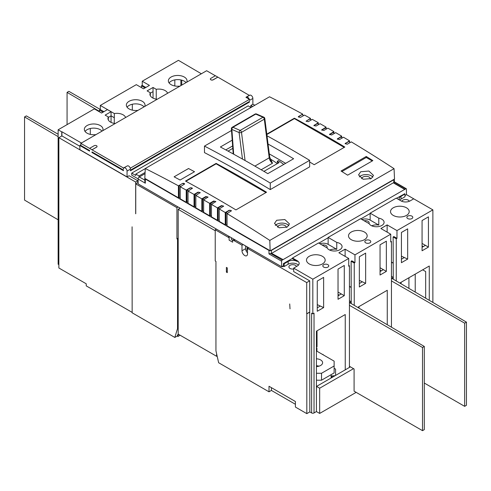 <?xml version="1.0" encoding="UTF-8"?>
<svg xmlns="http://www.w3.org/2000/svg" width="491" height="491" viewBox="0 0 491 491"><rect width="100%" height="100%" fill="white"/><g stroke="black" fill="none" stroke-linecap="round" stroke-linejoin="round"><path stroke-width="0.74" d="M157.175 99.286A8.912 5.143 180 0 1 152.548 97.869A8.912 5.143 180 0 1 149.933 94.235A8.912 5.143 180 0 1 150.32 92.744L147.11 90.89L153.039 87.466L156.236 89.313L156.236 99.151M204.477 146.091A1361.611 786.134 60 0 1 249.98 171.114A1361.611 786.134 60 0 1 270.265 183.075L270.265 189.587A1358.216 784.17 -120 0 0 249.98 177.625A1358.216 784.17 -120 0 0 204.477 152.603L204.477 146.091L231.5 130.489M268.049 144.041A1361.611 786.134 60 0 1 282.57 152.296A1361.611 786.134 60 0 1 293.612 158.74L267.798 173.642A1361.611 786.134 -120 0 0 256.762 167.198A1361.611 786.134 -120 0 0 220.379 146.987L232.206 140.162M267 135.774A1361.611 786.134 60 0 1 289.352 148.38A1361.611 786.134 60 0 1 309.643 160.342L309.643 166.854L270.265 189.587M174.839 177.22A1186.888 685.252 -120 0 0 174.109 176.828L174.109 176.828A1358.216 784.17 60 0 1 180.111 180.031L194.516 171.715A1358.216 784.17 -120 0 0 188.556 168.536L185.512 170.242A4.247 2.449 180 0 1 186.077 169.966L188.556 168.536A1186.888 685.252 60 0 1 194.51 171.715M180.872 186.433L179.147 185.438L179.147 197.357L178.429 197.775L144.814 178.368L145.275 168.511A1358.216 784.17 60 0 1 178.429 185.831L182.449 183.505L184.622 183.972L180.228 186.807A1358.216 784.17 60 0 1 186.23 190.097L190.256 187.777L192.429 188.256L188.035 191.091A1358.216 784.17 60 0 1 194.037 194.436L198.057 192.116L200.23 192.613L195.835 195.449A1358.216 784.17 60 0 1 201.838 198.855L205.858 196.529L208.037 197.044L203.636 199.886A1358.216 784.17 60 0 1 207.54 202.126A1358.216 784.17 60 0 1 209.639 203.342L213.665 201.022L213.665 201.555A1.27 0.737 180 0 1 215.752 201.807M185.512 181.069A1358.216 784.17 60 0 1 215.224 197.689A1358.216 784.17 60 0 1 235.932 209.903L266.545 192.233A1358.216 784.17 -120 0 0 245.838 180.019A1358.216 784.17 -120 0 0 216.126 163.393L185.512 181.069M309.643 161.981A1358.216 784.17 60 0 1 314.203 164.712L344.817 147.042A1358.216 784.17 -120 0 0 324.109 134.829A1358.216 784.17 -120 0 0 294.397 118.202L266.791 134.141M145.275 168.511L269.528 96.776A1358.216 784.17 60 0 1 302.683 114.09L298.289 116.926L300.461 117.392L304.481 115.072A1358.216 784.17 60 0 1 310.484 118.362L306.089 121.197L308.262 121.676L312.282 119.356A1358.216 784.17 60 0 1 318.285 122.701L313.89 125.543L316.069 126.034L320.089 123.714A1358.216 784.17 60 0 1 326.092 127.12L321.697 129.955L323.87 130.471L327.89 128.145A1358.216 784.17 60 0 1 331.793 130.391A1358.216 784.17 60 0 1 333.892 131.606L329.498 134.448L331.671 134.976L335.697 132.65A1358.216 784.17 60 0 1 341.699 136.167L337.305 139.014L339.477 139.554L343.497 137.228A1358.216 784.17 60 0 1 349.5 140.8L345.105 143.648L347.278 144.207L351.304 141.881A1358.216 784.17 60 0 1 394.058 168.671L394.518 179.062L270.418 250.711A1.7 0.982 -0 0 0 271.376 250.435L271.376 253.209L283.08 259.616L282.184 260.138A0.847 0.491 120 0 0 281.582 261.175L281.582 266.723L282.785 266.03L282.785 266.723L283.381 266.374L283.381 263.606L292.476 258.352M286.382 227.493A4.413 2.547 -0 0 0 286.388 227.407A4.413 2.547 -0 0 0 283.663 225.05A4.413 2.547 -0 0 0 278.851 225.602A4.413 2.547 -0 0 0 277.575 227.198M359.326 176.956A7.469 4.315 180 0 1 360.725 175.839A7.469 4.315 180 0 1 372.865 177.183M360.725 171.758L358.534 174.9L363.144 179.258L371.288 178.552L373.479 175.391L368.87 171.028L360.725 171.758M370.417 178.976A4.413 2.547 -0 0 0 370.423 178.89A4.413 2.547 -0 0 0 367.698 176.533A4.413 2.547 -0 0 0 362.886 177.085A4.413 2.547 -0 0 0 361.609 178.675M275.291 225.479A7.469 4.315 180 0 1 276.691 224.356A7.469 4.315 180 0 1 288.831 225.7M276.691 220.275L274.5 223.417L279.109 227.775L287.253 227.069L289.445 223.908L284.835 219.545L276.691 220.275M335.58 375.419L335.58 369.115L334.132 368.281M364.445 232.047A9.335 5.389 -0 0 0 354.269 230.88A9.335 5.389 -0 0 0 348.506 235.864A9.335 5.389 -0 0 0 351.243 239.676A9.335 5.389 -0 0 0 361.419 240.842A9.335 5.389 -0 0 0 367.182 235.864A9.335 5.389 -0 0 0 364.445 232.047M406.462 207.791A9.335 5.389 -0 0 0 396.286 206.625A9.335 5.389 -0 0 0 390.523 211.603A9.335 5.389 -0 0 0 393.26 215.414A9.335 5.389 -0 0 0 403.436 216.586A9.335 5.389 -0 0 0 409.199 211.603A9.335 5.389 -0 0 0 406.462 207.791M368.968 223.571A3.818 2.203 -0 0 0 369.164 222.865A3.818 2.203 -0 0 0 368.047 221.306A3.818 2.203 -0 0 0 364.126 220.778M329.707 250.072A7.641 4.413 -0 0 1 336.758 249.336L336.758 242.401L328.129 237.423L360.547 218.71L369.177 223.687A7.641 4.413 -0 0 0 371.049 225.467A7.641 4.413 -0 0 0 379.377 226.419A7.641 4.413 -0 0 0 384.091 222.343A7.641 4.413 -0 0 0 381.857 219.225A7.641 4.413 -0 0 0 378.782 218.145L370.146 213.162L370.146 213.855A6.788 3.922 -0 0 0 369.84 213.689L370.146 213.511M378.782 218.145L378.782 225.074A7.641 4.413 -0 0 0 371.724 225.811M298.43 265.146A6.451 3.725 -0 0 0 288.156 264.244L288.156 261.47A6.451 3.725 -0 0 1 297.276 261.47L297.276 260.776L292.476 258.008L318.53 242.965L327.159 247.949A7.641 4.413 -0 0 0 329.031 249.723A7.641 4.413 -0 0 0 337.36 250.68A7.641 4.413 -0 0 0 342.074 246.605A7.641 4.413 -0 0 0 339.84 243.487A7.641 4.413 -0 0 0 336.758 242.401M322.427 256.308A9.335 5.389 -0 0 0 312.251 255.142A9.335 5.389 -0 0 0 306.488 260.12A9.335 5.389 -0 0 0 309.226 263.931A9.335 5.389 -0 0 0 319.402 265.103A9.335 5.389 -0 0 0 325.165 260.12A9.335 5.389 -0 0 0 322.427 256.308M326.951 247.826A3.818 2.203 -0 0 0 327.147 247.126A3.818 2.203 -0 0 0 326.03 245.568A3.818 2.203 -0 0 0 322.108 245.034M243.168 244.543L241.995 245.218L241.995 250.766A3.903 2.252 -120 0 0 244.757 255.547A3.903 2.252 -120 0 0 246.709 255.737A3.903 2.252 -120 0 0 247.519 253.951L247.519 248.409L248.685 247.734M231.586 237.859A3.818 2.203 -0 0 0 231.273 238.736A3.818 2.203 -0 0 0 232.39 240.295A3.818 2.203 -0 0 0 232.666 240.443M296.484 266.509A3.818 2.203 -0 0 0 295.416 265.318A3.818 2.203 -0 0 0 291.255 264.839A3.818 2.203 -0 0 0 288.898 266.877A3.818 2.203 -0 0 0 290.015 268.436A3.818 2.203 -0 0 0 293.679 269.013M409.31 201.292A3.818 2.203 -0 0 0 408.267 200.168A3.818 2.203 -0 0 0 404.455 199.616A3.818 2.203 -0 0 0 401.816 201.292M406.438 194.602L413.729 198.818L410.126 200.893A6.451 3.725 180 0 1 401 200.893L396.2 198.125L370.146 213.162M411.924 216.144A2.971 1.712 -0 0 0 408.69 215.77A2.971 1.712 -0 0 0 406.855 217.353A2.971 1.712 -0 0 0 407.726 218.569A2.971 1.712 -0 0 0 410.961 218.943A2.971 1.712 -0 0 0 412.796 217.353A2.971 1.712 -0 0 0 411.924 216.144M369.907 240.4A2.971 1.712 -0 0 0 366.673 240.031A2.971 1.712 -0 0 0 364.838 241.615A2.971 1.712 -0 0 0 365.709 242.83A2.971 1.712 -0 0 0 368.944 243.198A2.971 1.712 -0 0 0 370.779 241.615A2.971 1.712 -0 0 0 369.907 240.4M327.89 264.661A2.971 1.712 -0 0 0 324.655 264.287A2.971 1.712 -0 0 0 322.82 265.87A2.971 1.712 -0 0 0 323.692 267.086A2.971 1.712 -0 0 0 326.926 267.46A2.971 1.712 -0 0 0 328.761 265.87A2.971 1.712 -0 0 0 327.89 264.661M137.903 110.414A3.394 1.958 180 0 1 137.296 110.42A9.335 5.389 180 0 1 129.09 108.922A9.335 5.389 180 0 1 126.353 105.105A9.335 5.389 180 0 1 132.116 100.127A9.335 5.389 180 0 1 142.292 101.293A9.335 5.389 180 0 1 145.029 105.105A9.335 5.389 180 0 1 144.888 106.031A3.394 1.958 180 0 1 144.9 106.197A3.394 1.958 180 0 1 144.882 106.381M144.053 106.866A9.335 5.389 -0 0 0 142.292 105.455A9.335 5.389 -0 0 0 127.077 107.185M95.886 134.675A3.394 1.958 180 0 1 95.279 134.675A9.335 5.389 180 0 1 87.073 133.178A9.335 5.389 180 0 1 84.335 129.366A9.335 5.389 180 0 1 90.099 124.383A9.335 5.389 180 0 1 100.274 125.555A9.335 5.389 180 0 1 103.012 129.366A9.335 5.389 180 0 1 102.871 130.293A3.394 1.958 180 0 1 102.883 130.453A3.394 1.958 180 0 1 102.864 130.643M102.036 131.122A9.335 5.389 -0 0 0 100.274 129.71A9.335 5.389 -0 0 0 85.06 131.447M186.071 82.605A9.335 5.389 -0 0 0 184.309 81.193A9.335 5.389 -0 0 0 169.094 82.93M179.921 86.158A3.394 1.958 180 0 1 179.313 86.158A9.335 5.389 180 0 1 171.107 84.661A9.335 5.389 180 0 1 168.37 80.849A9.335 5.389 180 0 1 174.133 75.866A9.335 5.389 180 0 1 184.309 77.038A9.335 5.389 180 0 1 187.046 80.849A9.335 5.389 180 0 1 186.905 81.776L186.905 82.095M217.808 77.105L215.402 75.718L210.842 78.351A1.7 0.982 -0 0 0 210.344 79.045A1.7 0.982 -0 0 0 210.842 79.738A1.7 0.982 -0 0 0 213.241 79.738L217.808 77.105L249.293 95.358L245.936 97.298L247.366 98.12A1.356 0.786 60 0 1 247.697 98.243A1.356 0.786 60 0 1 248.035 98.507L249.496 99.354L130.41 168.112L130.41 169.15A2.547 1.473 -120 0 0 130.164 167.971L130.41 168.112M217.808 77.173L213.241 79.806A1.7 0.982 180 0 1 210.842 79.806A1.7 0.982 180 0 1 210.344 79.119A1.7 0.982 180 0 1 210.344 79.082M316.425 366.605A6.788 3.922 -0 0 0 322.618 362.702A6.788 3.922 -0 0 0 320.629 359.928A6.788 3.922 -0 0 0 316.425 358.798M319.003 366.169A6.788 3.922 -0 0 0 316.425 365.727M316.425 373.27L321.531 373.27L321.531 380.2L334.132 372.927L334.132 361.143L316.425 350.918M321.531 380.2L316.425 380.2M321.531 373.27L334.132 365.991M316.425 348.635L316.425 347.775L316.922 348.051L316.922 351.206M130.164 167.971A2.547 1.473 -120 0 0 127.335 165.903L123.971 167.848A2.547 1.473 -120 0 1 125.935 168.53A2.547 1.473 -120 0 1 127.046 171.089L127.046 176.913L79.867 149.675L79.867 145.514L80.825 144.962M250.975 107.486L248.176 105.872L131.729 173.102L135.811 175.459L135.811 174.072L145.268 168.609M131.729 173.102L131.729 175.183L138.131 178.877M135.811 174.072L139.051 175.944L139.051 177.159M247.366 98.12L248.035 98.507M123.971 167.848A2.547 1.473 -120 0 0 123.444 169.014L123.444 168.388A2.547 1.473 -120 0 1 123.48 167.996L126.96 166.118M249.496 101.434L130.41 170.187L130.41 170.813L249.496 102.06L249.496 101.434M123.444 170.052L91.995 151.891L91.995 152.517L123.444 170.678L123.444 170.052M79.867 145.514L89.589 151.13L89.589 150.504L80.825 145.446L80.825 143.366L206.637 70.729L215.346 75.755M249.256 99.213A2.547 1.473 -120 0 0 246.427 97.15L249.784 95.211A2.547 1.473 -120 0 1 251.748 95.892A2.547 1.473 -120 0 1 252.859 98.452L252.859 104.276L250.821 105.455L252.656 106.516M123.48 167.996L91.995 149.81L96.555 147.11A1.7 0.982 -0 0 0 97.052 146.416A1.7 0.982 -0 0 0 96.003 145.508A1.7 0.982 -0 0 0 94.155 145.723L89.589 148.356L91.995 149.743M80.825 143.366L89.589 148.356M97.052 146.453A1.7 0.982 180 0 1 97.052 146.484A1.7 0.982 180 0 1 96.555 147.177L91.995 149.81M250.821 107.394L250.821 105.455M252.859 98.452L249.496 100.391L249.496 99.354M127.046 176.913L129.09 175.735L137.848 180.792L137.848 182.664M139.051 175.944L145.091 172.458M91.995 152.517L92.535 152.204M249.496 102.06L248.955 101.747M404.965 196.179L405.235 195.332L406.438 194.639L406.438 189.096A0.847 0.491 120 0 0 406.26 188.704A0.847 0.491 120 0 0 405.836 188.747L394.267 182.069A1.7 0.982 180 0 1 393.831 182.511L393.831 179.737L271.376 250.435M393.831 179.737A1.7 0.982 -0 0 0 394.31 179.184M281.582 261.175L268.976 253.902L268.976 250.435A1.7 0.982 -0 0 0 270.136 250.723L227.051 225.848L227.051 213.616L231.445 210.768L229.272 210.216L225.246 212.535L225.246 224.804L225.97 224.393L227.051 225.013M225.246 224.804L219.244 221.343L219.244 208.97L223.638 206.122L221.466 205.582L217.445 207.902L217.445 220.299L218.164 219.888L219.244 220.508M217.445 220.299L211.443 216.838L211.443 204.391L215.837 201.543L213.665 201.022M203.636 199.886L203.636 212.333L209.639 215.795L210.363 215.383L211.443 216.003M195.835 195.449L195.835 207.828L201.838 211.29L202.556 210.872L203.636 211.498M188.035 191.091L188.035 203.323L194.037 206.785L194.755 206.367L195.835 206.993M180.228 186.807L180.228 198.812L186.23 202.28L186.954 201.862L188.035 202.488M179.147 197.357L180.228 197.983M145.324 183.204L144.827 181.529L144.827 178.374A1.7 0.982 -0 0 0 145.324 179.043L145.324 183.204L138.124 179.043A1.7 0.982 -60 0 1 139.321 176.963L145.035 173.667M268.976 250.435L145.324 179.043M217.12 355.993L216.605 356.288L216.605 353.704M215.224 230.733L178.19 209.35L179.51 208.589L179.602 207.84M216.605 356.288L178.19 334.113L178.19 209.35M216.396 229.088L215.224 229.763L215.224 260.954L215.942 261.365L215.942 350.783L218.642 362.739L269.007 391.812L271.406 390.425L295.416 404.289M177.226 336.053L177.589 334.874L177.951 335.083L177.951 336.47L177.226 336.053L174.827 337.44L132.147 312.798L132.091 226.817L132.147 312.313M178.546 334.322L177.589 334.874M177.951 335.083L178.908 334.524M269.007 391.812L269.007 386.27L295.416 401.515L295.416 407.064L306.82 413.643L309.821 411.912L311.625 412.949A1.7 0.982 -0 0 0 314.025 412.949L316.425 411.568L319.666 413.434L319.666 388.209L316.548 386.405L316.425 391.542M177.951 336.47L180.111 335.218M144.888 106.357L144.888 106.031M201.359 73.779L178.429 60.332L142.237 81.23L149.436 85.385L143.507 88.81L136.308 84.655L100.293 105.442L100.293 109.603L99.446 110.088L102.809 112.034L103.656 111.819M144.827 88.049L145.839 87.466M141.463 87.631L141.463 85.833L144.827 87.772M186.905 81.776A3.394 1.958 180 0 1 186.918 81.936A3.394 1.958 180 0 1 186.905 82.126M142.237 81.23L142.237 85.385L141.463 85.833M174.827 85.974L174.827 79.88M180.903 79.941L180.903 85.587M181.744 80.143L181.744 85.103M58.859 264.661L58.141 264.244L58.141 129.784L61.737 131.858L61.737 136.019L58.859 137.683L58.859 267.988L86.232 283.792L86.232 285.872L132.091 312.35M79.867 146.275L61.921 135.915L61.921 131.76L81.426 143.022M58.141 129.784L94.333 108.885L101.533 113.047L107.461 109.622L111.064 111.703L111.064 115.858L114.323 117.699L114.323 113.544A8.912 5.143 180 0 1 125.61 117.515M111.064 111.703L105.135 115.121L108.333 116.968L108.333 119.982M108.333 117.435L111.064 115.858L114.268 117.711A8.912 5.143 180 0 1 114.323 117.699M99.446 111.838L99.446 110.088M90.301 134.393L90.301 128.495M135.749 213.751L135.749 183.88L176.926 207.65L178.098 206.975M137.848 180.792L135.688 182.044L135.688 213.788M132.318 104.239L132.318 110.131M153.039 98.139L153.039 87.466M145.6 87.33L142.237 85.385M150.32 93.198L153.039 91.627M150.32 95.727L150.32 92.744M100.293 105.442L114.323 113.544M103.656 111.543L100.293 109.603M58.859 137.683L135.688 182.044M252.859 104.135L254.817 105.264M114.268 117.711L114.268 123.401M111.064 122.388L111.064 115.858M102.871 130.612L102.871 130.293M156.236 89.313A8.912 5.143 180 0 1 167.603 93.265M115.182 123.529A8.912 5.143 180 0 1 107.94 118.478A8.912 5.143 180 0 1 108.333 116.968M401.423 256.149L407.665 259.082L401.423 262.685L401.423 232.464L407.665 228.861L407.665 259.082M393.26 279.201L393.138 236.969L396.262 238.773L396.98 238.356L393.862 236.558L393.138 236.969M386.356 271.382L380.052 275.021L380.052 244.8L386.356 241.167L386.356 271.382L380.052 267.742M359.344 280.379L365.648 283.338L365.648 253.123L359.344 256.756L359.344 286.977L365.648 283.338M317.266 304.61L323.63 307.599L323.63 277.378L317.266 281.055L317.266 311.269L323.63 307.599M247.519 248.409L306.703 282.577L309.704 280.846L293.679 271.591L293.679 268.123L312.822 279.183L312.822 313.835L314.025 313.141L314.025 412.949M312.822 313.835L311.625 313.141L311.625 412.949M349.439 300.738L351.237 301.775L351.237 303.598L351.12 261.23L354.244 263.029L354.962 262.617L351.844 260.813L351.12 261.23M344.277 295.68L338.035 299.283L338.035 269.062L344.277 265.459L344.277 295.68L338.035 292.071M226.388 267.399L227.29 267.92L227.29 272.634L226.388 272.112L226.388 267.399M289.715 303.96L290.015 308.845L289.715 303.96M228.653 236.165A6.451 3.725 -0 0 0 228.64 236.38A6.451 3.725 -0 0 0 229.113 237.779L215.224 229.763M245.598 245.948L245.598 248.685A3.903 2.252 -120 0 0 247.519 252.828M241.995 245.218L232.666 239.835A6.451 3.725 -0 0 0 235.471 240.099M229.113 237.779L229.113 240.136L232.666 242.192L232.666 239.835M229.647 236.742A6.451 3.725 -0 0 0 228.972 237.558M138.124 182.511L135.749 183.88M288.156 261.47L284.191 263.759L283.651 263.446M297.276 261.47L292.476 258.702L292.476 258.008M328.129 237.423L328.129 238.117A6.788 3.922 -0 0 0 327.822 237.945L328.129 237.767M396.501 198.296L404.633 193.841M404.424 193.718L404.965 194.031L401 196.32A6.451 3.725 -0 0 0 399.115 198.953A6.451 3.725 -0 0 0 399.343 199.935M404.965 194.031L404.965 196.805L401 199.094A6.451 3.725 -0 0 0 399.717 200.15M283.381 266.067L284.191 266.533L284.191 263.759M282.184 266.374L282.785 266.723M288.156 264.244L284.191 266.533M428.434 247.09L422.07 250.766L422.07 220.545L428.434 216.869L428.434 247.09L422.07 243.419M247.519 250.207L247.034 249.931L245.985 250.539M247.034 246.777L247.034 249.931M345.118 256.376L345.118 249.17L354.962 254.854L390.738 234.201L390.738 241.959L391.456 241.547L390.738 241.13M390.738 234.201L380.893 228.518L387.135 224.909L396.98 230.592L396.98 238.356M387.135 232.12L387.135 224.909M391.456 262.059L393.138 263.035M378.782 225.074L370.146 220.091A6.788 3.922 -0 0 0 361.898 219.489M179.332 207.687L179.332 208.693M178.19 238.117L176.926 238.841L176.926 207.65M336.758 249.336L328.129 244.352A6.788 3.922 -0 0 0 319.88 243.745M312.822 279.183L348.72 258.456L338.876 252.773L345.118 249.17M348.72 258.456L348.72 266.22L349.439 265.803L348.72 265.385M293.679 268.123L297.276 266.048A6.451 3.725 180 0 0 299.166 263.415A6.451 3.725 180 0 0 297.276 260.776M306.703 282.577L306.703 313.767L309.704 312.037L309.704 280.846M349.439 286.321L351.12 287.29M354.962 254.854L354.962 262.617M396.98 230.592L432.878 209.872L413.729 198.818M394.267 182.069L393.831 181.817M271.916 253.172L393.831 182.511M268.976 253.902L270.615 253.46L282.184 260.138M271.376 253.209A1.7 0.982 180 0 1 270.615 253.46M281.582 266.723L138.124 183.898L138.124 179.043M405.836 188.747L283.08 259.616M404.934 189.544L393.53 182.959M404.934 189.268L393.53 182.683M318.825 243.137L327.822 237.945M360.848 218.882L369.84 213.689M227.29 271.591L226.388 272.112M318.064 304.985A17.829 10.293 180 0 1 317.266 305.034M317.266 307.808L320.316 306.046M338.035 295.815L341.276 293.943M339.238 295.122L338.035 294.428M381.255 270.866L380.052 270.173M380.052 271.56L383.354 269.651M360.081 280.729A17.829 10.293 180 0 1 359.344 280.772M359.344 283.516L362.34 281.785M402.098 256.468A17.829 10.293 180 0 1 401.423 256.511M401.423 259.217L404.357 257.53M422.07 245.911L423.273 246.605M425.433 245.359L422.07 247.298M408.923 277.765L408.923 288.389M422.671 269.823L425.672 271.56L425.672 298.209M178.19 328.221L177.527 328.602L174.827 337.44M271.406 387.651L271.406 390.425M429.275 300.326L429.275 266.012L400.46 282.644L400.46 283.424M387.258 324.723L387.258 290.273L358.442 306.906L358.442 307.826M401.061 282.3L401.061 283.78M359.044 306.562L359.044 308.176M316.425 411.568L316.425 331.167L345.241 314.528L345.241 369.84M316.425 347.106L317.026 346.763L317.026 330.817M317.026 351.268L316.922 350.856M319.426 352.648L323.686 355.11M323.029 354.385L323.029 354.729M393.138 263.17L391.456 262.2M396.262 280.962L396.262 238.773M432.878 302.438L432.878 209.872M391.456 327.184L391.456 241.547M354.244 305.359L354.244 263.029M349.439 286.462L351.12 287.431M349.439 367.415L349.439 265.803M309.821 411.912L309.704 312.037M306.82 413.643L306.82 313.835L309.821 312.104M177.527 328.602L177.527 239.191L178.19 238.81M176.926 238.841L177.527 239.191M345.142 143.82A1.27 0.737 180 0 1 345.48 143.47L348.782 141.561L350.316 142.451M337.372 139.248A1.27 0.737 180 0 1 337.673 138.965L340.975 137.057L342.387 137.873M329.584 134.712A1.27 0.737 180 0 1 329.872 134.46L333.174 132.552L334.518 133.331M321.777 130.213A1.27 0.737 180 0 1 322.071 129.955L325.373 128.047L326.718 128.826M313.952 125.751A1.27 0.737 180 0 1 314.265 125.451L317.567 123.542L318.978 124.358M306.114 121.326A1.27 0.737 180 0 1 306.464 120.946L309.766 119.037L311.3 119.927M298.289 116.944A1.27 0.737 180 0 1 298.657 116.441L301.959 114.532L303.684 115.532M179.147 185.438L182.449 183.53A1.27 0.737 180 0 1 183.806 183.364A1.27 0.737 180 0 1 184.622 184.015M188.489 190.827L186.954 189.943L190.256 188.035A1.27 0.737 180 0 1 191.515 187.85A1.27 0.737 180 0 1 192.398 188.403M196.167 195.265L194.755 194.448L198.057 192.54A1.27 0.737 180 0 1 200.168 192.834M203.906 199.733L202.556 198.953L205.858 197.044A1.27 0.737 180 0 1 207.951 197.302M211.707 204.238L210.363 203.458L213.665 201.555M219.575 208.779L218.164 207.963L221.466 206.06A1.27 0.737 180 0 1 223.577 206.349M227.505 213.358L225.97 212.468L229.272 210.565A1.27 0.737 180 0 1 230.531 210.375A1.27 0.737 180 0 1 231.414 210.927M178.429 197.775L178.429 185.831M302.683 114.949L302.683 114.09M186.954 189.943L186.954 201.862M186.23 202.28L186.23 190.097M310.484 119.454L310.484 118.362M194.755 194.448L194.755 206.367M194.037 206.785L194.037 194.436M318.285 123.959L318.285 122.701M202.556 198.953L202.556 210.872M201.838 211.29L201.838 198.855M326.092 128.464L326.092 127.12M210.363 203.458L210.363 215.383M209.639 215.795L209.639 203.342M333.892 132.969L333.892 131.606M218.164 207.963L218.164 219.888M341.699 137.474L341.699 136.167M225.97 212.468L225.97 224.393M349.5 141.979L349.5 140.8M341.896 171.555L366.249 157.494L372.252 160.962M366.249 156.463L341.036 171.021A1358.216 784.17 60 0 1 347.64 175.17L372.853 160.612A1358.216 784.17 -120 0 0 366.249 156.463L366.249 157.494M185.886 181.271L216.126 163.816L265.944 192.576M216.126 163.393L216.126 163.816M266.84 134.534L294.397 118.619L344.216 147.386M294.397 118.202L294.397 118.619M232.624 145.956L225.799 149.896M270.265 183.075L309.643 160.342M227.051 213.616A1358.216 784.17 60 0 1 269.811 240.412L270.136 250.723M269.811 240.412L394.058 168.671M211.443 204.391A1358.216 784.17 60 0 1 217.445 207.902M219.244 208.97A1358.216 784.17 60 0 1 225.246 212.535M232.802 148.362L228.039 151.111M285.652 163.337L269.301 153.898M277.323 163.626A89.135 51.463 -120 0 0 270.167 158.912M278.231 163.104A92.02 53.126 -120 0 0 277.384 162.515L277.262 161.312L278.471 160.612A93.376 53.912 60 0 1 283.73 164.448M263.919 171.365L279.103 162.601A93.376 53.912 -120 0 0 277.262 161.312M270.578 159.839A81.494 47.05 60 0 1 270.688 159.906L272.499 163.221L269.712 157.145A1.7 0.816 172.8 0 1 269.215 157.826L264.305 119.178L241.492 132.349L245.077 160.539M188.513 168.511L186.077 169.966M351.237 301.775L349.672 302.683L424.31 346.456L424.31 429.625L422.512 430.668L354.085 391.161L354.085 368.98L349.439 366.298M424.31 346.456L422.512 347.493L422.512 430.668M422.512 347.493L349.439 305.304M350.408 366.857L316.548 386.405M331.124 375.971L335.144 375.67M353.526 368.661L319.666 388.209M356.165 392.364L319.666 413.434M331.124 376.879L333.34 376.707M99.446 111.365L67.071 92.376L67.071 124.622M67.071 92.376L68.875 91.338L100.293 109.475M393.26 277.519L391.812 278.354L466.45 322.127L466.45 405.302L464.652 406.339L424.31 383.054M391.456 276.341L393.26 277.378M466.45 322.127L464.652 323.164L464.652 406.339M464.652 323.164L391.456 280.907M58.141 136.627L24.55 116.926L24.55 200.101L58.141 219.796M24.55 116.926L26.348 115.888L58.141 134.239M174.109 176.828L185.512 170.242M127.046 171.089L130.41 169.15M241.995 250.766L245.598 248.685M401 196.32L401 199.094M370.146 213.855L370.146 220.091M328.129 238.117L328.129 244.352M139.321 176.963L144.827 180.142M415.226 274.119L415.226 292.084M345.48 143.126L345.48 143.47M337.673 138.487L337.673 138.965M329.872 133.926L329.872 134.46M322.071 129.44L322.071 129.955M314.265 125.027L314.265 125.451M198.057 192.116L198.057 192.54M205.858 196.529L205.858 197.044M221.466 205.582L221.466 206.06M229.272 210.216L229.272 210.565M261.175 169.757L272.499 163.221A5.094 2.94 60 0 1 269.215 157.826L254.872 166.111M269.712 157.145L264.802 118.497A1.7 0.816 172.8 0 1 264.305 119.178A1.7 0.982 60 0 0 262.973 117.251L255.743 114.102L232.93 127.273A1.7 1.092 113.5 0 0 231.875 129.428L233.673 154.192M264.802 118.497A1.7 1.7 0 0 0 263.796 117.159A1.7 1.092 113.5 0 0 262.973 117.251L240.16 130.422A1.7 0.982 60 0 1 241.492 132.349A1.7 0.816 -7.2 0 1 239.111 132.576L231.875 129.428A1.7 0.89 -4.2 0 1 231.384 128.857A1.7 1.7 0 0 1 232.231 127.261A1.7 0.982 60 0 1 232.93 127.273L240.16 130.422A1.7 1.092 113.5 0 0 239.111 132.576L242.474 159.072M263.796 117.159L256.566 114.004A1.7 1.092 113.5 0 0 255.743 114.102A1.7 0.982 60 0 0 255.038 114.096L232.231 127.261M394.328 181.879L394.328 179.172M394.328 181.817L406.26 188.704M256.566 114.004A1.7 1.7 0 0 0 255.038 114.096M233.207 153.935L231.384 128.857M331.124 374.664L331.124 377.99"/></g></svg>
